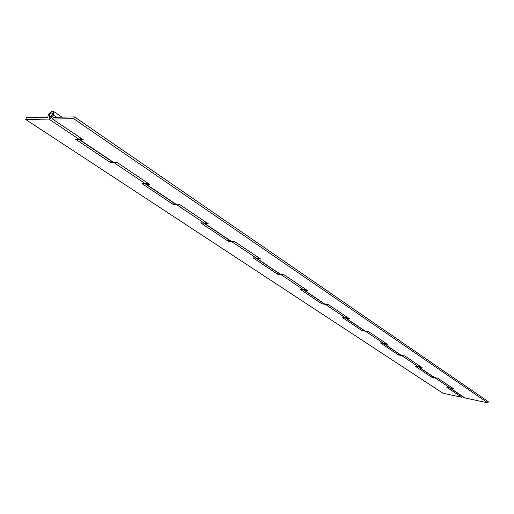 <?xml version="1.0" encoding="UTF-8"?>
<svg xmlns="http://www.w3.org/2000/svg" width="514" height="514" viewBox="0 0 514 514"><rect width="100%" height="100%" fill="white"/><g stroke="black" fill="none" stroke-linecap="round" stroke-linejoin="round"><path stroke-width="0.77" d="M52.267 115.065C51.297 116.787 50.333 117.513 49.376 117.25L49.389 115.13C50.353 113.408 51.316 112.682 52.274 112.951L52.267 115.065L51.439 116.331L49.781 117.359L49.048 116.376L49.897 114.262L51.233 113.029L52.492 113.202L52.267 115.065C51.297 116.787 50.333 117.513 49.376 117.25L49.389 115.13C50.353 113.408 51.316 112.682 52.274 112.951L52.267 115.065L52.492 113.202L51.233 113.029L49.897 114.262L49.048 116.376L49.312 117.192L50.083 117.308L52.267 115.065M53.372 115.046L56.604 117.231L53.372 115.046C52.1 117.475 50.635 118.824 48.978 119.087L79.053 139.249L81.154 138.311L79.586 139.178L75.539 139.217L110.471 162.559L114.012 162.681L145.546 183.819L147.627 183.016L146.085 183.781L141.992 183.62L172.813 204.212L176.373 204.488L204.289 223.198L206.339 222.498L204.823 223.179L200.723 222.864L228.113 241.169L231.673 241.554L256.55 258.234L258.568 257.623L257.084 258.227L253.004 257.797L277.509 274.168L281.042 274.649L303.356 289.607L305.329 289.074L303.883 289.62L299.842 289.093L321.892 303.825L325.388 304.372L345.517 317.87L347.445 317.395L346.031 317.89L342.041 317.292L361.991 330.618L365.435 331.222L383.688 343.455L385.571 343.037L384.196 343.487L380.264 342.832L398.395 354.943L401.787 355.592L418.409 366.733L420.253 366.36L418.91 366.771L415.042 366.064L431.593 377.128L434.934 377.809L450.135 387.999L451.928 387.665L450.617 388.044L446.827 387.305L461.713 397.251L462.067 396.172L461.713 397.251L442.882 393.204L461.713 397.251L446.827 387.305L450.135 387.999L434.934 377.809L431.593 377.128L415.042 366.064L418.409 366.733L401.787 355.592L398.395 354.943L380.264 342.832L383.688 343.455L365.435 331.222L361.991 330.618L342.041 317.292L345.517 317.87L325.388 304.372L321.892 303.825L299.842 289.093L303.356 289.607L281.042 274.649L277.509 274.168L253.004 257.797L256.55 258.234L231.673 241.554L228.113 241.169L200.723 222.864L204.289 223.198L176.373 204.488L172.813 204.212L141.992 183.62L145.546 183.819L114.012 162.681L110.471 162.559L75.539 139.217L79.053 139.249L48.978 119.087L50.706 118.393L52.968 115.823L53.97 112.836L53.501 111.397L52.666 111.114L50.944 111.821L48.29 115.149C49.999 112.116 51.702 110.831 53.392 111.313L53.372 115.046M47.693 117.398L48.29 115.149L47.693 117.398L26.49 117.783L25.7 119.466L48.978 119.087L25.7 119.466L442.882 393.204L25.7 119.466L26.49 117.783L47.693 117.398M115.354 162.315L114.012 162.681L115.354 162.315M177.6 204.238L176.373 204.488L177.6 204.238M232.797 241.387L231.673 241.554L232.797 241.387M282.083 274.547L281.042 274.649L282.083 274.547M326.358 304.314L325.388 304.372L326.358 304.314M366.341 331.196L365.435 331.222L366.341 331.196M402.635 355.585L401.787 355.592L402.635 355.585M435.731 377.822L434.934 377.809L435.731 377.822M431.972 376.01L431.593 377.128L431.972 376.01M398.8 353.78L398.395 354.943L398.8 353.78M362.428 329.403L361.991 330.618L362.428 329.403M322.362 302.56L321.892 303.825L322.362 302.56M278.016 272.844L277.509 274.168L278.016 272.844M228.672 239.781L228.113 241.169L228.672 239.781M173.424 202.76L172.813 204.212L173.424 202.76M111.146 161.03L110.471 162.559L111.146 161.03M112.624 162.019L79.027 139.506L83.287 139.744L52.492 119.03L73.663 118.689L74.472 116.903L53.295 117.295L52.492 119.03L73.663 118.689L487.921 402.886L488.3 401.704L487.921 402.886L464.99 397.952L449.744 387.916L453.759 388.892L437.979 378.285L434.619 377.597L418.01 366.655L422.122 367.619L404.865 356.009L401.447 355.36L383.283 343.384L387.485 344.322L368.532 331.581L365.062 330.971L345.106 317.8L349.404 318.712L328.491 304.648L324.97 304.095L302.952 289.549L307.333 290.416L284.139 274.823L280.58 274.341L256.287 258.285L260.611 258.998L234.744 241.599L231.159 241.214L204.084 223.301L208.421 223.898L179.386 204.373L175.801 204.103L145.423 183.993L149.741 184.436L116.929 162.366L113.363 162.244L79.747 139.712L83.287 139.744L52.492 119.03L53.295 117.295L74.472 116.903L488.3 401.704L74.472 116.903L73.663 118.689L487.921 402.886L464.99 397.952L450.431 388.199L453.759 388.892L437.979 378.285L434.619 377.597L418.737 366.951L422.122 367.619L404.865 356.009L401.447 355.36L384.042 343.693L387.485 344.322L368.532 331.581L365.062 330.971L345.909 318.134L349.404 318.712L328.491 304.648L324.97 304.095L303.793 289.896L307.333 290.416L284.139 274.823L280.58 274.341L257.039 258.555L260.611 258.998L234.744 241.599L231.159 241.214L204.829 223.558L208.421 223.898L179.386 204.373L175.801 204.103L146.156 184.23L149.741 184.436L116.929 162.366L112.63 162.026L79.027 139.506M464.277 397.656L449.744 387.916M418.01 366.655L433.893 377.295M383.309 343.397L400.714 355.058M364.323 330.675L345.17 317.838M303.048 289.613L324.218 303.806M279.834 274.065L256.287 258.285M230.413 240.944L204.084 223.301M145.423 183.993L175.049 203.846M463.814 397.219L464.142 397.553M433.43 376.858L433.765 377.199M400.245 354.615L400.579 354.962M363.854 330.219L364.188 330.573M323.756 303.35L324.09 303.703M279.365 273.596L279.693 273.956M229.957 240.475L230.272 240.841M174.612 203.383L174.921 203.75M112.213 161.557L112.502 161.923M61.95 117.134L53.398 111.313M453.329 388.802L451.767 387.749M421.686 367.529L420.079 366.45M387.048 344.245L385.397 343.134M348.955 318.635L347.265 317.504M306.877 290.352L305.143 289.189M260.148 258.94L258.375 257.745M207.958 223.853L206.14 222.633M149.285 184.41L147.428 183.164M82.831 139.737L80.949 138.472"/></g></svg>
